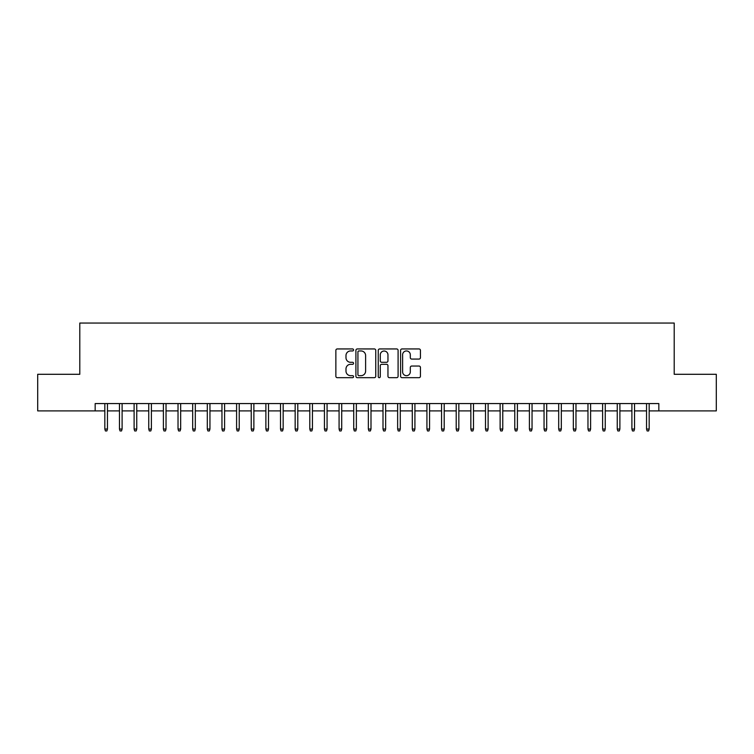 <?xml version="1.0" encoding="UTF-8"?>
<svg xmlns="http://www.w3.org/2000/svg" width="754" height="754" viewBox="0 0 754 754"><rect width="100%" height="100%" fill="white"/><g stroke="black" fill="none" stroke-linecap="round" stroke-linejoin="round"><path stroke-width="1.13" d="M353.579 349.95A1.008 1.008 0 0 0 352.57 348.942L337.302 348.942A1.433 1.433 0 0 0 335.86 350.374L335.86 376.246A1.433 1.433 0 0 0 337.302 377.679L352.57 377.679A1.008 1.008 0 0 0 353.579 376.68A1.008 1.008 0 0 0 352.57 375.671L350.591 375.671A4.599 4.599 0 0 1 345.992 371.072L345.992 368.913A4.599 4.599 0 0 1 350.591 364.314L352.57 364.314A1.008 1.008 0 0 0 353.579 363.315A1.008 1.008 0 0 0 352.57 362.306L350.591 362.306A4.599 4.599 0 0 1 345.992 357.707L345.992 355.549A4.599 4.599 0 0 1 350.591 350.949L352.57 350.949A1.008 1.008 0 0 0 353.579 349.95M418.998 359.074A1.433 1.433 0 0 0 420.44 357.632L420.44 350.374A1.433 1.433 0 0 0 418.998 348.942L402.042 348.942A1.433 1.433 0 0 0 400.6 350.374L400.6 376.246A1.433 1.433 0 0 0 402.042 377.679L418.998 377.679A1.433 1.433 0 0 0 420.44 376.246L420.44 367.481A1.433 1.433 0 0 0 418.998 366.039L411.741 366.039A1.433 1.433 0 0 0 410.308 367.481L410.308 371.826A3.845 3.845 0 0 1 406.463 375.671A3.845 3.845 0 0 1 402.617 371.826L402.617 354.795A3.845 3.845 0 0 1 406.463 350.949A3.845 3.845 0 0 1 410.308 354.795L410.308 357.632A1.433 1.433 0 0 0 411.741 359.074L418.998 359.074M95.164 410.892L37.7 410.892L37.7 374.295L79.792 374.295L79.792 323.051L674.208 323.051L674.208 374.295L716.3 374.295L716.3 410.892L658.836 410.892L658.836 403.569L95.164 403.569L95.164 410.892L104.825 410.892M375.746 350.374A1.433 1.433 0 0 0 374.304 348.942L357.349 348.942A1.433 1.433 0 0 0 355.907 350.374L355.907 376.246A1.433 1.433 0 0 0 357.349 377.679L374.304 377.679A1.433 1.433 0 0 0 375.746 376.246L375.746 350.374M379.696 348.942L396.651 348.942A1.433 1.433 0 0 1 398.093 350.374L398.093 376.246A1.433 1.433 0 0 1 396.651 377.679L389.394 377.679A1.433 1.433 0 0 1 387.961 376.246L387.961 365.756A1.433 1.433 0 0 0 386.519 364.314L381.703 364.314A1.433 1.433 0 0 0 380.27 365.756L380.27 376.68A1.008 1.008 0 0 1 379.262 377.679A1.008 1.008 0 0 1 378.254 376.68L378.254 350.374A1.433 1.433 0 0 1 379.696 348.942M107.464 410.892L119.471 410.892M122.101 410.892L134.108 410.892M136.747 410.892L148.755 410.892M151.384 410.892L163.392 410.892M166.031 410.892L178.029 410.892M180.668 410.892L192.675 410.892M195.305 410.892L207.312 410.892M209.951 410.892L221.959 410.892M224.588 410.892L236.596 410.892M239.235 410.892L251.233 410.892M253.872 410.892L265.879 410.892M268.509 410.892L280.516 410.892M283.155 410.892L295.163 410.892M297.792 410.892L309.8 410.892M312.439 410.892L324.437 410.892M327.076 410.892L339.083 410.892M341.713 410.892L353.72 410.892M356.359 410.892L368.357 410.892M370.996 410.892L383.004 410.892M385.643 410.892L397.641 410.892M400.28 410.892L412.287 410.892M414.917 410.892L426.924 410.892M429.563 410.892L441.561 410.892M444.2 410.892L456.208 410.892M458.837 410.892L470.845 410.892M473.484 410.892L485.491 410.892M488.121 410.892L500.128 410.892M502.767 410.892L514.765 410.892M517.404 410.892L529.412 410.892M532.041 410.892L544.049 410.892M546.688 410.892L558.695 410.892M561.325 410.892L573.332 410.892M575.971 410.892L587.969 410.892M590.608 410.892L602.616 410.892M605.245 410.892L617.253 410.892M619.892 410.892L631.899 410.892M634.529 410.892L646.536 410.892M649.175 410.892L658.836 410.892M358.932 350.949A1.008 1.008 0 0 0 357.924 351.958L357.924 374.663A1.008 1.008 0 0 0 358.932 375.671L361.015 375.671A4.599 4.599 0 0 0 365.615 371.072L365.615 355.549A4.599 4.599 0 0 0 361.015 350.949L358.932 350.949M387.961 354.87A3.845 3.845 0 0 0 384.116 351.025A3.845 3.845 0 0 0 380.27 354.87L380.27 360.864A1.433 1.433 0 0 0 381.703 362.306L386.519 362.306A1.433 1.433 0 0 0 387.961 360.864L387.961 354.87M104.825 429.045L105.409 430.949L106.88 430.949L107.464 429.045L104.825 429.045L104.825 403.569M107.464 429.045L107.464 403.569M119.471 429.045L120.056 430.949L121.517 430.949L122.101 429.045L119.471 429.045L119.471 403.569M122.101 429.045L122.101 403.569M134.108 429.045L134.693 430.949L136.163 430.949L136.747 429.045L134.108 429.045L134.108 403.569M136.747 429.045L136.747 403.569M148.755 429.045L149.339 430.949L150.8 430.949L151.384 429.045L148.755 429.045L148.755 403.569M151.384 429.045L151.384 403.569M163.392 429.045L163.976 430.949L165.437 430.949L166.031 429.045L163.392 429.045L163.392 403.569M166.031 429.045L166.031 403.569M178.029 429.045L178.613 430.949L180.083 430.949L180.668 429.045L178.029 429.045L178.029 403.569M180.668 429.045L180.668 403.569M192.675 429.045L193.26 430.949L194.72 430.949L195.305 429.045L192.675 429.045L192.675 403.569M195.305 429.045L195.305 403.569M207.312 429.045L207.897 430.949L209.367 430.949L209.951 429.045L207.312 429.045L207.312 403.569M209.951 429.045L209.951 403.569M221.959 429.045L222.543 430.949L224.004 430.949L224.588 429.045L221.959 429.045L221.959 403.569M224.588 429.045L224.588 403.569M236.596 429.045L237.18 430.949L238.641 430.949L239.235 429.045L236.596 429.045L236.596 403.569M239.235 429.045L239.235 403.569M251.233 429.045L251.817 430.949L253.287 430.949L253.872 429.045L251.233 429.045L251.233 403.569M253.872 429.045L253.872 403.569M265.879 429.045L266.464 430.949L267.924 430.949L268.509 429.045L265.879 429.045L265.879 403.569M268.509 429.045L268.509 403.569M280.516 429.045L281.101 430.949L282.571 430.949L283.155 429.045L280.516 429.045L280.516 403.569M283.155 429.045L283.155 403.569M295.163 429.045L295.747 430.949L297.208 430.949L297.792 429.045L295.163 429.045L295.163 403.569M297.792 429.045L297.792 403.569M309.8 429.045L310.384 430.949L311.845 430.949L312.439 429.045L309.8 429.045L309.8 403.569M312.439 429.045L312.439 403.569M324.437 429.045L325.021 430.949L326.491 430.949L327.076 429.045L324.437 429.045L324.437 403.569M327.076 429.045L327.076 403.569M339.083 429.045L339.668 430.949L341.128 430.949L341.713 429.045L339.083 429.045L339.083 403.569M341.713 429.045L341.713 403.569M353.72 429.045L354.305 430.949L355.775 430.949L356.359 429.045L353.72 429.045L353.72 403.569M356.359 429.045L356.359 403.569M368.357 429.045L368.951 430.949L370.412 430.949L370.996 429.045L368.357 429.045L368.357 403.569M370.996 429.045L370.996 403.569M383.004 429.045L383.588 430.949L385.049 430.949L385.643 429.045L383.004 429.045L383.004 403.569M385.643 429.045L385.643 403.569M397.641 429.045L398.225 430.949L399.695 430.949L400.28 429.045L397.641 429.045L397.641 403.569M400.28 429.045L400.28 403.569M412.287 429.045L412.872 430.949L414.332 430.949L414.917 429.045L412.287 429.045L412.287 403.569M414.917 429.045L414.917 403.569M426.924 429.045L427.509 430.949L428.979 430.949L429.563 429.045L426.924 429.045L426.924 403.569M429.563 429.045L429.563 403.569M441.561 429.045L442.155 430.949L443.616 430.949L444.2 429.045L441.561 429.045L441.561 403.569M444.2 429.045L444.2 403.569M456.208 429.045L456.792 430.949L458.253 430.949L458.837 429.045L456.208 429.045L456.208 403.569M458.837 429.045L458.837 403.569M470.845 429.045L471.429 430.949L472.899 430.949L473.484 429.045L470.845 429.045L470.845 403.569M473.484 429.045L473.484 403.569M485.491 429.045L486.076 430.949L487.536 430.949L488.121 429.045L485.491 429.045L485.491 403.569M488.121 429.045L488.121 403.569M500.128 429.045L500.713 430.949L502.183 430.949L502.767 429.045L500.128 429.045L500.128 403.569M502.767 429.045L502.767 403.569M514.765 429.045L515.359 430.949L516.82 430.949L517.404 429.045L514.765 429.045L514.765 403.569M517.404 429.045L517.404 403.569M529.412 429.045L529.996 430.949L531.457 430.949L532.041 429.045L529.412 429.045L529.412 403.569M532.041 429.045L532.041 403.569M544.049 429.045L544.633 430.949L546.103 430.949L546.688 429.045L544.049 429.045L544.049 403.569M546.688 429.045L546.688 403.569M558.695 429.045L559.279 430.949L560.74 430.949L561.325 429.045L558.695 429.045L558.695 403.569M561.325 429.045L561.325 403.569M573.332 429.045L573.917 430.949L575.387 430.949L575.971 429.045L573.332 429.045L573.332 403.569M575.971 429.045L575.971 403.569M587.969 429.045L588.563 430.949L590.024 430.949L590.608 429.045L587.969 429.045L587.969 403.569M590.608 429.045L590.608 403.569M602.616 429.045L603.2 430.949L604.661 430.949L605.245 429.045L602.616 429.045L602.616 403.569M605.245 429.045L605.245 403.569M617.253 429.045L617.837 430.949L619.307 430.949L619.892 429.045L617.253 429.045L617.253 403.569M619.892 429.045L619.892 403.569M631.899 429.045L632.483 430.949L633.944 430.949L634.529 429.045L631.899 429.045L631.899 403.569M634.529 429.045L634.529 403.569M646.536 429.045L647.12 430.949L648.591 430.949L649.175 429.045L646.536 429.045L646.536 403.569M649.175 429.045L649.175 403.569"/></g></svg>
